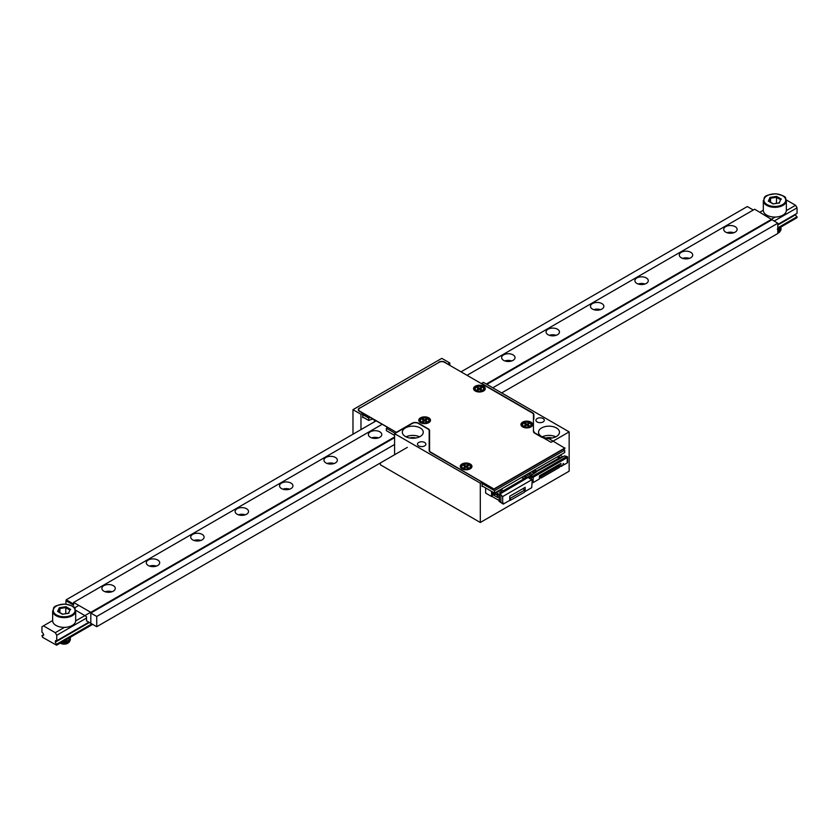 <?xml version="1.0" encoding="UTF-8"?>
<svg xmlns="http://www.w3.org/2000/svg" width="839" height="839" viewBox="0 0 839 839"><rect width="100%" height="100%" fill="white"/><g stroke="black" fill="none" stroke-linecap="round" stroke-linejoin="round"><path stroke-width="1.26" d="M438.849 362.458L359.491 408.299M438.849 362.123A4.185 2.423 180 0 1 444.775 362.123L444.775 362.458M448.026 364.346L444.775 362.123M448.026 364L449.809 362.972L441.807 358.358L352.978 409.652L360.969 414.267L362.752 413.239L359.491 411.362A4.185 2.423 180 0 1 358.263 409.652A4.185 2.423 180 0 1 359.491 407.943M374.299 419.909L374.299 421.902M424.639 442.478A4.185 2.423 180 0 1 425.866 444.188A4.185 2.423 180 0 1 421.671 446.6A4.185 2.423 180 0 1 417.486 444.188A4.185 2.423 180 0 1 420.077 441.954A4.185 2.423 180 0 1 424.639 442.478M420.192 427.942A10.467 6.041 180 0 1 423.265 432.211A10.467 6.041 180 0 1 412.788 438.262A10.467 6.041 180 0 1 402.321 432.211A10.467 6.041 180 0 1 408.782 426.632A10.467 6.041 180 0 1 420.192 427.942M482.677 486.242L482.079 486.578L482.079 482.131L430.397 452.294A4.185 2.423 180 0 1 429.169 450.585L429.169 430.701A4.185 2.423 0 0 0 427.942 428.991L418.273 423.412A4.185 2.423 0 0 0 412.348 423.412L394.582 433.669L480.307 483.159L482.079 482.131L494.223 489.147L564.993 448.288L549.063 438.745A11.306 6.523 180 0 1 541.008 436.836L534.789 433.239A4.604 2.664 180 0 1 533.436 431.361L533.436 414.56A3.765 2.171 0 0 0 532.335 413.019L444.481 362.291A3.765 2.171 0 0 0 439.143 362.291L359.784 408.111A3.765 2.171 0 0 0 358.683 409.652A3.765 2.171 0 0 0 359.784 411.183L396.354 432.305L362.752 413.239L362.752 417.686L363.339 417.34M543.085 418.535A4.185 2.423 180 0 1 544.312 420.245A4.185 2.423 180 0 1 540.127 422.667A4.185 2.423 180 0 1 535.932 420.245A4.185 2.423 180 0 1 538.523 418.011A4.185 2.423 180 0 1 543.085 418.535M556.414 427.942A10.467 6.041 180 0 1 559.477 432.211A10.467 6.041 180 0 1 549.01 438.262A10.467 6.041 180 0 1 538.533 432.211A10.467 6.041 180 0 1 545.004 426.632A10.467 6.041 180 0 1 556.414 427.942M533.436 417.948A4.185 2.423 0 0 1 533.856 418.997L533.856 414.56A4.185 2.423 180 0 0 532.629 412.851L481.638 383.402L483.421 382.385L569.146 431.875L569.146 471.193L480.307 522.487L480.307 483.159M533.856 431.361A4.185 2.423 0 0 0 535.083 433.071L535.083 433.406M569.146 431.875L551.076 442.3L535.083 433.071M449.809 362.972L449.809 365.374M360.969 414.267L360.969 429.599M394.582 454.182L394.582 433.669M380.371 462.95L380.371 464.785L480.307 522.487M352.978 409.652L352.978 434.214M545.969 438A6.702 3.87 180 0 1 552.041 438M555.764 436.836A10.467 6.041 0 0 0 542.246 436.836M409.757 438A6.702 3.87 180 0 1 415.829 438M419.552 436.836A10.467 6.041 0 0 0 406.034 436.836M91.85 623.891L56.758 644.142L56.58 645.212L42.537 637.304L41.95 635.595L43.67 634.609M43.733 634.997L43.366 635.217A2.098 1.206 60 0 1 42.999 635.7A2.098 1.206 60 0 1 41.95 635.595M52.647 620.535L41.95 626.712L41.95 632.176A2.098 1.206 60 0 1 43.366 634.2L43.366 635.217M763.322 210.222L759.882 212.215M78.814 605.422L74.503 607.918M111.535 591.883A6.282 3.629 0 0 0 105.609 591.883M155.96 566.241A6.282 3.629 0 0 0 150.034 566.241M200.374 540.599A6.282 3.629 0 0 0 194.449 540.599M244.789 514.947A6.282 3.629 0 0 0 238.863 514.947M289.214 489.305A6.282 3.629 0 0 0 283.288 489.305M333.628 463.663A6.282 3.629 0 0 0 327.703 463.663M378.043 438.021A6.282 3.629 0 0 0 372.117 438.021M511.297 361.085A6.282 3.629 0 0 0 505.372 361.085M555.712 335.443A6.282 3.629 0 0 0 549.786 335.443M600.137 309.801A6.282 3.629 0 0 0 594.211 309.801M644.551 284.148A6.282 3.629 0 0 0 638.626 284.148M688.966 258.506A6.282 3.629 0 0 0 683.04 258.506M733.391 232.864A6.282 3.629 0 0 0 727.465 232.864M43.429 625.852L55.28 632.69L56.758 635.259L56.758 640.723L88.882 622.181M786.29 199.934L795.571 205.293L786.353 210.61M775.173 217.06L771.733 219.052M90.664 612.26L75.667 620.912M64.488 627.373L55.28 632.69M795.571 205.293L797.05 207.852L774.103 221.097M86.511 618.07L56.758 635.259M797.05 207.852L797.05 213.326L777.805 224.433M56.318 640.556L55.343 641.111A2.098 1.206 60 0 1 55.71 640.629A2.098 1.206 60 0 1 56.758 640.723M777.805 227.851L797.05 216.745A2.098 1.206 60 0 1 795.634 214.721L795.33 214.312M795.634 214.721L777.805 225.02M89.395 622.475L55.343 642.129L55.343 641.111M56.758 644.142A2.098 1.206 60 0 1 55.343 642.129M797.05 216.745L796.872 217.804L777.805 228.827M501.67 392.914L777.805 233.494L777.805 223.237L754.701 209.215L467.029 375.306M84.739 615.679L86.511 616.707L86.511 620.808L90.811 623.293L90.811 612.344L73.633 602.433L73.633 605.171L65.935 600.724L65.935 604.143M75.615 610.236L84.299 615.26M735.163 232.13A6.702 3.87 180 0 1 727.864 232.969A6.702 3.87 180 0 1 723.721 229.393A6.702 3.87 180 0 1 730.423 225.523A6.702 3.87 180 0 1 737.124 229.393A6.702 3.87 180 0 1 735.163 232.13M690.749 257.772A6.702 3.87 180 0 1 683.439 258.611A6.702 3.87 180 0 1 679.307 255.035A6.702 3.87 180 0 1 686.008 251.165A6.702 3.87 180 0 1 692.71 255.035A6.702 3.87 180 0 1 690.749 257.772M646.324 283.414A6.702 3.87 180 0 1 639.024 284.253A6.702 3.87 180 0 1 634.892 280.677A6.702 3.87 180 0 1 641.583 276.818A6.702 3.87 180 0 1 648.285 280.677A6.702 3.87 180 0 1 646.324 283.414M601.909 309.067A6.702 3.87 180 0 1 594.61 309.895A6.702 3.87 180 0 1 590.467 306.329A6.702 3.87 180 0 1 597.169 302.459A6.702 3.87 180 0 1 603.87 306.329A6.702 3.87 180 0 1 601.909 309.067M557.495 334.709A6.702 3.87 180 0 1 550.185 335.548A6.702 3.87 180 0 1 546.053 331.971A6.702 3.87 180 0 1 552.754 328.101A6.702 3.87 180 0 1 559.456 331.971A6.702 3.87 180 0 1 557.495 334.709M513.069 360.351A6.702 3.87 180 0 1 505.77 361.19A6.702 3.87 180 0 1 501.638 357.613A6.702 3.87 180 0 1 508.34 353.743A6.702 3.87 180 0 1 515.031 357.613A6.702 3.87 180 0 1 513.069 360.351M379.815 437.287A6.702 3.87 180 0 1 372.516 438.126A6.702 3.87 180 0 1 368.384 434.55A6.702 3.87 180 0 1 375.085 430.68A6.702 3.87 180 0 1 381.787 434.55A6.702 3.87 180 0 1 379.815 437.287M335.401 462.929A6.702 3.87 180 0 1 328.101 463.768A6.702 3.87 180 0 1 323.969 460.192A6.702 3.87 180 0 1 330.66 456.322A6.702 3.87 180 0 1 337.362 460.192A6.702 3.87 180 0 1 335.401 462.929M290.986 488.571A6.702 3.87 180 0 1 283.687 489.41A6.702 3.87 180 0 1 279.544 485.833A6.702 3.87 180 0 1 286.246 481.964A6.702 3.87 180 0 1 292.947 485.833A6.702 3.87 180 0 1 290.986 488.571M246.572 514.213A6.702 3.87 180 0 1 239.262 515.052A6.702 3.87 180 0 1 235.13 511.475A6.702 3.87 180 0 1 241.831 507.616A6.702 3.87 180 0 1 248.533 511.475A6.702 3.87 180 0 1 246.572 514.213M202.147 539.865A6.702 3.87 180 0 1 194.847 540.694A6.702 3.87 180 0 1 190.715 537.128A6.702 3.87 180 0 1 197.417 533.258A6.702 3.87 180 0 1 204.108 537.128A6.702 3.87 180 0 1 202.147 539.865M157.732 565.507A6.702 3.87 180 0 1 150.433 566.346A6.702 3.87 180 0 1 146.29 562.77A6.702 3.87 180 0 1 152.992 558.9A6.702 3.87 180 0 1 159.693 562.77A6.702 3.87 180 0 1 157.732 565.507M113.317 591.149A6.702 3.87 180 0 1 106.008 591.988A6.702 3.87 180 0 1 101.876 588.412A6.702 3.87 180 0 1 108.577 584.542A6.702 3.87 180 0 1 115.279 588.412A6.702 3.87 180 0 1 113.317 591.149M73.633 602.433L382.039 424.377M90.811 612.344L394.582 436.962M486.274 384.031L771.88 219.136M733.821 232.728A6.702 3.87 0 0 0 727.025 232.728M689.406 258.37A6.702 3.87 0 0 0 682.61 258.37M644.992 284.012A6.702 3.87 0 0 0 638.185 284.012M600.567 309.664A6.702 3.87 0 0 0 593.771 309.664M556.152 335.306A6.702 3.87 0 0 0 549.356 335.306M511.738 360.948A6.702 3.87 0 0 0 504.942 360.948M378.483 437.885A6.702 3.87 0 0 0 371.687 437.885M334.058 463.527A6.702 3.87 0 0 0 327.262 463.527M289.644 489.168A6.702 3.87 0 0 0 282.848 489.168M245.229 514.81A6.702 3.87 0 0 0 238.433 514.81M200.815 540.463A6.702 3.87 0 0 0 194.008 540.463M156.39 566.105A6.702 3.87 0 0 0 149.594 566.105M111.975 591.747A6.702 3.87 0 0 0 105.179 591.747M90.811 613.036L90.811 623.293L96.737 626.712L96.737 616.455L90.811 613.036L394.582 437.654M771.88 219.818L486.861 384.367M407.345 447.376L96.737 626.712M777.805 223.237L492.787 387.786M394.582 444.492L96.737 616.455M67.896 643.177A5.024 2.905 180 0 1 67.707 643.293A5.024 2.905 180 0 1 60.607 643.293A5.024 2.905 180 0 1 60.523 643.24M60.754 642.81L64.865 643.177L68.609 641.95L69.826 640.86L70.287 638.322M62.998 641.51L67.634 640.755L69.176 639.832L70.445 637.472L69.301 640L67.812 640.954L62.579 641.751M66.638 639.412L69.627 637.682M70.004 637.462L65.799 639.895M70.445 639.182L69.92 641.006L67.089 642.957L60.45 642.978M52.647 610.981L52.647 620.724A11.515 6.649 0 0 0 59.747 626.869A11.515 6.649 0 0 0 72.301 625.422A11.515 6.649 0 0 0 75.678 620.724L75.678 610.981A11.515 6.649 180 0 1 72.301 615.679A11.515 6.649 180 0 1 59.747 617.126A11.515 6.649 180 0 1 52.647 610.981C54.776 608.317 50.151 605.789 65.211 604.09C78.887 607.237 73.612 608.558 75.678 610.981M69.962 610.058L65.725 607.614L59.884 608.516L59.884 612.575M58.394 611.715L59.884 608.516L59.37 607.709L65.914 606.691L65.725 613.603M68.567 613.173L70.036 609.89L68.452 613.309M68.945 613.236L62.411 614.242L68.641 613.152M62.411 614.242L58.321 611.862M60.261 643.094L62.506 643.912L66.061 643.838L68.966 642.443L69.91 640.755M60.282 643.083L64.383 643.828L68.966 641.699M62.138 642.013L66.753 641.594L68.966 639.989M65.033 640.335L68.966 638.28M67.435 640.839L62.757 641.657M67.445 642.548L64.215 643.398L60.691 642.842M778.582 232.864A5.024 2.905 180 0 1 778.393 232.98A5.024 2.905 180 0 1 777.805 233.273M777.805 232.361L780.511 230.547L780.973 228.019M777.805 230.652L779.851 229.519L781.119 227.159L779.987 229.687L777.805 230.924M777.313 229.099L780.312 227.369M780.69 227.159L777.805 229.215M781.119 228.869L780.606 230.704L777.805 232.644M763.322 200.668L763.322 210.421A11.515 6.649 0 0 0 770.433 216.556A11.515 6.649 0 0 0 782.986 215.12A11.515 6.649 0 0 0 786.353 210.421L786.353 200.668A11.515 6.649 180 0 1 782.986 205.377A11.515 6.649 180 0 1 770.433 206.814A11.515 6.649 180 0 1 763.322 200.668C765.462 198.004 760.837 195.487 775.897 193.788C789.572 196.934 784.297 198.256 786.353 200.668M780.648 199.745L776.411 197.301L770.569 198.203L770.569 202.262M769.08 201.412L770.569 198.203L770.055 197.396L776.589 196.378L776.411 203.3M780.721 199.588L779.137 202.996M779.63 202.923L773.086 203.929L779.326 202.849M773.086 203.929L769.006 201.549M777.805 233.211L779.651 232.13L780.595 230.442M777.805 232.843L779.651 231.396M777.805 231.134L779.651 229.687M777.805 229.425L779.651 227.977M66.229 599.77L66.229 600.892L73.633 605.171L73.633 604.038L66.229 599.77L376.029 420.905M753.317 210.023L747.297 206.551L461.01 371.845M396.354 432.305L412.054 423.244A4.604 2.664 180 0 1 418.567 423.244L428.236 428.823A4.604 2.664 180 0 1 429.589 430.701L429.589 450.585A3.765 2.171 0 0 0 430.69 452.127L494.223 489.147M430.69 452.127L430.69 452.462A3.765 2.171 180 0 1 429.589 450.921L429.589 450.585M494.223 488.801L564.993 447.942M470.239 464.019A5.863 3.387 180 0 1 471.958 466.411A5.863 3.387 180 0 1 466.096 469.798A5.863 3.387 180 0 1 460.233 466.411A5.863 3.387 180 0 1 463.852 463.285A5.863 3.387 180 0 1 470.239 464.019M428.781 417.853A5.863 3.387 180 0 1 430.501 420.245A5.863 3.387 180 0 1 424.639 423.632A5.863 3.387 180 0 1 418.776 420.245A5.863 3.387 180 0 1 422.395 417.119A5.863 3.387 180 0 1 428.781 417.853M530.94 422.132A5.863 3.387 180 0 1 532.66 424.524A5.863 3.387 180 0 1 526.798 427.911A5.863 3.387 180 0 1 520.935 424.524A5.863 3.387 180 0 1 524.553 421.398A5.863 3.387 180 0 1 530.94 422.132M483.568 386.223A5.863 3.387 180 0 1 485.278 388.625A5.863 3.387 180 0 1 479.415 392.002A5.863 3.387 180 0 1 473.553 388.625A5.863 3.387 180 0 1 477.171 385.489A5.863 3.387 180 0 1 483.568 386.223M460.233 466.578A5.863 3.387 180 0 1 463.988 463.589A5.863 3.387 180 0 1 470.239 464.355A5.863 3.387 180 0 1 471.948 466.578M418.787 420.423A5.863 3.387 180 0 1 422.531 417.434A5.863 3.387 180 0 1 428.781 418.2A5.863 3.387 180 0 1 430.491 420.423M520.946 424.691A5.863 3.387 180 0 1 524.69 421.702A5.863 3.387 180 0 1 530.94 422.468A5.863 3.387 180 0 1 532.65 424.691M473.563 388.793A5.863 3.387 180 0 1 477.318 385.804A5.863 3.387 180 0 1 483.568 386.569A5.863 3.387 180 0 1 485.278 388.793M429.589 431.047A4.604 2.664 0 0 0 428.236 429.169M359.784 411.183L359.784 411.529A3.765 2.171 180 0 1 358.683 409.988A3.765 2.171 180 0 1 358.693 409.82M553.247 467.879L554.065 468.686L553.415 469.064L552.586 468.256M529.629 474.874L527.836 473.846M566.325 456.762L532.576 476.258L533.017 477.024L566.776 457.538L564.699 455.829L560.41 458.136M533.164 482.582L539.456 478.943L539.456 475.839L560.924 463.443L560.924 466.557L562.403 465.697L563.294 463.411L564.186 464.67L567.216 462.918L567.216 457.622L533.164 477.286L533.164 482.582A1.258 0.724 180 0 1 532.272 482.792M548.15 470.815L548.979 471.633L549.629 471.256L548.8 470.438M564.186 464.67L563.263 463.485M539.456 477.737L540.935 478.073L559.445 467.396L558.91 464.607M560.106 455.21L562.927 456.836L561.144 457.874L558.334 456.238M564.039 464.586L562.487 465.477M528.192 473.636L530.5 474.968L530.5 476.08M559.445 465.823L540.935 476.5L540.935 478.073M557.683 465.309L558.512 466.127L557.862 466.505L557.033 465.687M554.076 467.396L554.904 468.214L555.554 467.837L554.726 467.019M567.216 457.622A1.258 0.724 0 0 0 567.584 457.108A1.258 0.724 0 0 0 567.216 456.594L565.15 456.08M549.629 469.966L550.457 470.773L551.108 470.396L550.279 469.588M557.767 456.563L560.41 458.304L534.642 472.661L529.902 476.426L529.902 478.807L528.727 477.433L527.836 477.611L499.404 494.36M535.24 472.839L532.597 471.088M534.349 473.353L533.331 472.913M551.108 469.106L551.936 469.924L552.586 469.546L551.758 468.728M524.721 475.64L528.276 477.695M529.241 478.251L529.902 478.629M530.5 475.786L529.629 474.475M544.354 473.007L545.182 473.815L544.532 474.192L543.703 473.385M529.902 476.426L531.391 477.286A1.258 0.724 0 0 0 533.164 477.286M555.554 466.547L556.383 467.354L557.033 466.977L556.205 466.169M534.6 469.934L536.53 471.046L536.53 471.875L533.887 470.354M557.19 456.898L559.12 458.01L536.53 471.046M540.746 475.094L541.575 475.902L542.225 475.524L541.396 474.717M534.202 473.437L532.419 474.444L529.608 472.818M526.263 474.748L529.902 476.856M546.671 471.675L547.5 472.483L548.15 472.105L547.322 471.298M542.225 474.234L543.053 475.052L543.703 474.675L542.875 473.857M539.603 477.821L539.519 475.797M545.193 472.525L546.011 473.343L546.671 472.965L545.843 472.147M532.576 476.258L530.94 475.314M533.017 477.024L530.94 475.828M559.152 464.47L559.152 465.068M560.924 466.557L559.382 465.666M539.603 475.891L540.935 476.5M567.584 457.108L567.584 462.404A1.258 0.724 180 0 1 567.216 462.918M534.202 473.416L531.391 471.791M560.41 458.084L559.12 458.828L559.12 458.01M536.53 471.875L535.24 472.619M495.482 492.524L495.482 494.129L496.961 494.989L496.961 492.933L497.926 493.489M499.404 494.014L499.111 501.365L503.253 504.103L509.766 500.348L509.766 496.237L525.172 487.354L525.172 491.455L531.685 487.69L532.272 479.489L502.666 496.583L500.883 494.874L501.481 495.22L500.883 495.555L500.883 502.393L502.666 503.421L502.666 496.583M502.666 503.421L503.253 503.075L503.253 504.103M532.272 479.489L529.902 478.807M499.111 494.528L500.883 494.874M524.574 491.109L525.172 491.455M492.776 492.074L494.15 494.895L495.482 494.129M497.926 495.828L496.961 494.989M494.15 492.86L494.15 494.895M497.926 493.783L496.961 492.933M500.883 501.712L499.404 501.544L499.404 494.706M500.956 489.357L503.327 490.731L523.914 478.849L523.914 479.877M503.327 490.731L503.327 491.748M492.776 492.671L492.304 492.136M523.693 476.237L525.906 477.517L525.906 478.712M524.207 479.698L524.207 478.503L525.906 477.517M523.914 478.849L521.543 477.475M501.848 492.608L501.848 491.413L499.625 490.133M524.207 478.503L521.984 477.223M492.304 494.36L497.926 497.611L497.926 493.164L496.153 492.136M491.853 496.331L499.111 500.516M497.926 491.109L500.149 492.399L500.149 493.594M509.766 500.002L510.364 500.348L524.574 492.136L524.574 490.091L523.022 488.592M510.364 500.348L510.364 498.293L524.574 490.091M510.364 498.293L509.766 497.726M501.848 491.413L500.149 492.399M495.398 494.181L497.013 495.115M492.304 491.801L492.304 496.069L491.56 496.499L491.56 491.371M491.56 496.499L485.634 493.08L485.634 487.952M485.11 388.142L480.841 385.678M362.752 414.602L368.72 418.053L368.72 420.444A12.564 7.257 180 0 1 372.956 419.133M362.752 417.004L368.72 420.444M368.72 418.053A12.564 7.257 180 0 1 370.104 417.486M387.377 427.46A12.564 7.257 180 0 1 386.391 428.257L386.391 430.648L394.582 435.378M386.391 428.257L395.169 433.323M482.079 483.505L494.517 490.689L494.517 493.08L564.699 452.557L564.699 450.165L563.221 449.316M482.079 485.896L494.517 493.08M494.517 490.689L564.699 450.165M464.858 466.327L464.523 465.372L463.852 465.76M465.299 465.729L465.299 467.428L464.953 466.578A1.112 0.64 180 0 1 464.628 467.04L463.852 467.48L464.523 467.879L465.299 467.428A1.112 0.64 180 0 1 466.883 467.428L466.883 465.729A1.112 0.64 180 0 1 465.299 465.729L464.523 465.372M464.953 467.627L464.953 466.578A1.112 0.64 180 0 0 464.628 466.127L463.852 465.676L464.523 465.278M467.564 467.816L467.564 467.04L468.34 467.48L466.883 467.428L467.239 466.578A1.112 0.64 180 0 1 467.564 466.127L468.34 465.676L466.883 465.729M467.564 467.04A1.112 0.64 180 0 1 467.239 466.578L467.239 467.627M468.34 465.76L467.659 465.278M467.659 465.372L467.323 466.327M525.571 424.44L525.235 423.485L524.553 423.884M525.969 425.562L525.654 424.691A1.112 0.64 180 0 1 525.329 425.153L524.553 425.593L525.235 425.992L526.011 425.541A1.112 0.64 180 0 1 527.584 425.541L527.584 423.842A1.112 0.64 180 0 1 526.011 423.842L525.235 423.485M525.654 425.74L525.654 424.691A1.112 0.64 180 0 0 525.329 424.24L524.553 423.789L525.235 423.401M528.266 425.929L528.266 425.153L529.042 425.593L527.584 425.541M527.584 423.842L529.042 423.789L528.266 424.24A1.112 0.64 180 0 0 527.941 424.691L527.626 425.562M528.266 425.153A1.112 0.64 180 0 1 527.941 424.691L527.941 425.74M529.042 423.884L528.36 423.401M528.36 423.485L528.035 424.44M423.401 420.161L423.076 419.217L422.395 419.605M423.8 421.293L423.496 420.423A1.112 0.64 180 0 1 423.171 420.874L422.395 421.325L423.852 421.262A1.112 0.64 180 0 1 425.425 421.262L425.425 419.573A1.112 0.64 180 0 1 423.852 419.573L423.076 419.217M423.496 421.472L423.496 420.423A1.112 0.64 180 0 0 423.171 419.961L422.395 419.51L423.076 419.122M426.107 421.66L426.107 420.874L426.883 421.325L425.425 421.262M425.425 419.573L426.202 419.122L426.883 419.51L426.107 419.961A1.112 0.64 180 0 0 425.782 420.423L425.467 421.293M426.107 420.874A1.112 0.64 180 0 1 425.782 420.423L425.782 421.472M426.883 419.605L426.202 419.122M426.202 419.217L425.866 420.161M478.188 388.541L477.852 387.587L477.171 387.975M478.587 389.663L478.282 388.793A1.112 0.64 180 0 1 477.947 389.244L477.171 389.695L478.629 389.642A1.112 0.64 180 0 1 480.212 389.642L480.212 387.943A1.112 0.64 180 0 1 478.629 387.943L477.852 387.587M478.282 389.841L478.282 388.793A1.112 0.64 180 0 0 477.947 388.331L477.171 387.891L477.852 387.492M480.883 390.03L480.883 389.244L481.659 389.695L480.212 389.642M480.212 387.943L480.988 387.492L481.659 387.891L480.883 388.331A1.112 0.64 180 0 0 480.558 388.793L480.254 389.663M480.883 389.244A1.112 0.64 180 0 1 480.558 388.793L480.558 389.841M481.659 387.975L480.988 387.492M480.988 387.587L480.653 388.541M797.05 217.427L777.805 228.544M92.437 624.226L56.758 644.834M57.618 611.484L59.37 607.709M65.914 606.691L70.696 609.46M71.86 614.914A10.886 6.282 0 0 0 66.973 604.395A10.886 6.282 0 0 0 53.644 612.092A10.886 6.282 0 0 0 71.86 614.914M768.304 201.171L770.055 197.396M776.589 196.378L781.382 199.147M782.535 204.601A10.886 6.282 0 0 0 777.659 194.082A10.886 6.282 0 0 0 764.329 201.79A10.886 6.282 0 0 0 782.535 204.601M531.391 477.286L531.391 478.975M497.496 493.626L497.496 495.681M497.108 493.311L497.108 495.367M464.628 467.816L464.628 467.04M469.053 464.869A4.185 2.423 180 0 1 467.176 468.917A4.185 2.423 180 0 1 462.048 465.949A4.185 2.423 180 0 1 469.053 464.869M471.119 468.152L471.119 467.26A5.024 2.905 180 0 1 470.543 468.613M461.649 468.613A5.024 2.905 180 0 1 461.072 467.26C459.237 465.655 466.432 462.782 469.473 464.827L471.119 467.26M525.329 425.929L525.329 425.153M526.011 425.541L526.011 423.842M529.755 422.982A4.185 2.423 180 0 1 527.878 427.03A4.185 2.423 180 0 1 522.749 424.073A4.185 2.423 180 0 1 529.755 422.982M531.821 426.264L531.821 425.373A5.024 2.905 180 0 1 531.244 426.726M522.351 426.726A5.024 2.905 180 0 1 521.774 425.373C519.939 423.768 527.133 420.895 530.175 422.94L531.821 425.373M423.171 421.66L423.171 420.874M423.852 421.262L423.852 419.573M427.596 418.713A4.185 2.423 180 0 1 425.719 422.751A4.185 2.423 180 0 1 420.591 419.794A4.185 2.423 180 0 1 427.596 418.713M429.662 421.996L429.662 421.105A5.024 2.905 180 0 1 429.086 422.457M420.192 422.457A5.024 2.905 180 0 1 419.615 421.105C417.78 419.5 424.974 416.616 428.016 418.671L429.662 421.105M477.947 390.03L477.947 389.244M478.629 389.642L478.629 387.943M482.383 387.083A4.185 2.423 180 0 1 480.506 391.131A4.185 2.423 180 0 1 475.377 388.163A4.185 2.423 180 0 1 482.383 387.083M484.449 390.366L484.449 389.474A5.024 2.905 180 0 1 483.862 390.827M474.968 390.827A5.024 2.905 180 0 1 474.392 389.474C472.567 387.87 479.751 384.996 482.803 387.041L484.449 389.474M92.689 624.373L56.58 645.212M70.036 609.89L68.515 613.173M62.589 614.138L58.111 611.558M773.275 203.825L768.797 201.245M461.072 468.152L461.072 467.26M521.774 426.264L521.774 425.373M419.615 421.996L419.615 421.105M474.392 390.366L474.392 389.474"/></g></svg>
